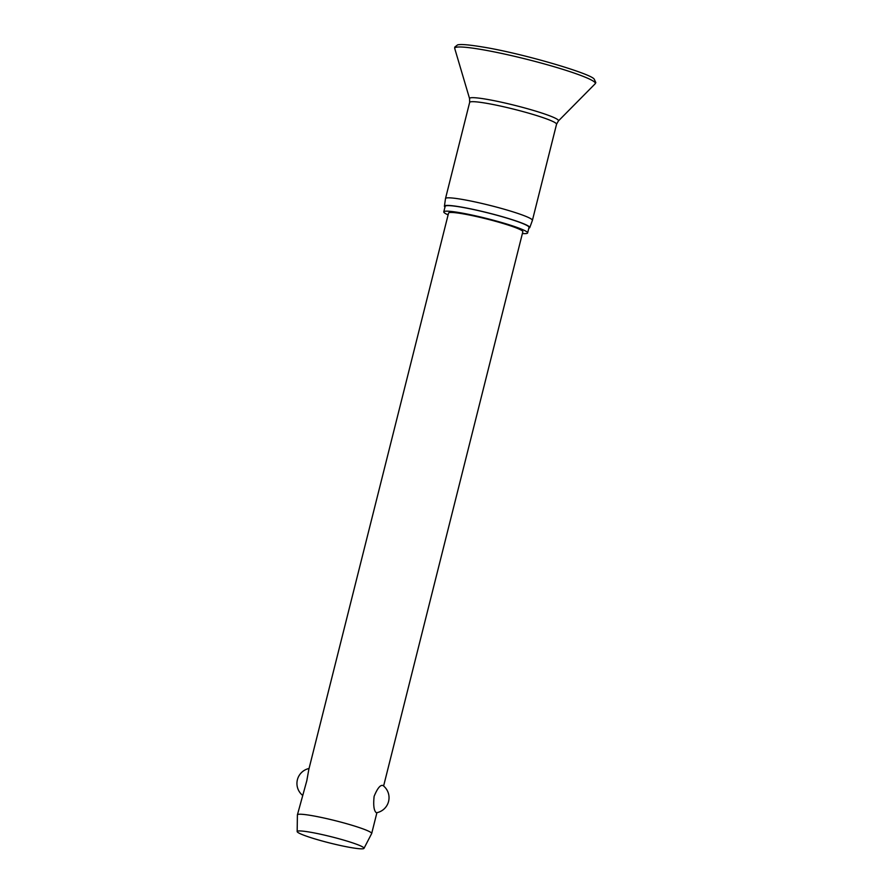 <?xml version="1.0" encoding="UTF-8"?>
<svg xmlns="http://www.w3.org/2000/svg" width="893" height="893" viewBox="0 0 893 893"><rect width="100%" height="100%" fill="white"/><g stroke="black" fill="none" stroke-linecap="round" stroke-linejoin="round"><path stroke-width="1.34" d="M444.982 207.053A43.991 4.097 14.1 0 1 444.424 206.171L445.495 198.581A44.795 4.175 14.1 0 1 445.507 198.536A44.795 4.175 14.1 0 1 485.68 204.352A44.795 4.175 14.1 0 1 531.759 219.365A44.795 4.175 14.1 0 1 532.407 220.37A44.795 4.175 14.1 0 1 532.395 220.404L529.761 227.603A43.991 4.097 14.1 0 1 528.835 228.117M444.424 206.171A43.991 4.097 14.1 0 1 483.671 211.786A43.991 4.097 14.1 0 1 529.136 226.576A43.991 4.097 14.1 0 1 529.761 227.603M448.107 214.878A43.232 4.03 14.1 0 1 444.401 212.835A43.232 4.03 14.1 0 1 443.776 211.864A43.232 4.03 14.1 0 1 482.544 217.468A43.232 4.03 14.1 0 1 527.015 231.957A43.232 4.03 14.1 0 1 527.629 232.928A43.232 4.03 14.1 0 1 522.383 233.542M443.776 211.864L445.172 206.316A43.232 4.03 14.1 0 1 483.939 211.92A43.232 4.03 14.1 0 1 528.399 226.409A43.232 4.03 14.1 0 1 529.024 227.38L527.629 232.928M297.168 831.562L297.402 814.918A38.287 3.572 14.1 0 1 297.414 814.84A38.287 3.572 14.1 0 1 331.749 819.807A38.287 3.572 14.1 0 1 371.131 832.644A38.287 3.572 14.1 0 1 371.689 833.504A38.287 3.572 14.1 0 1 371.655 833.571L363.998 848.35A34.459 3.215 14.1 0 1 332.754 843.729A34.459 3.215 14.1 0 1 297.67 832.265A34.459 3.215 14.1 0 1 297.168 831.562A34.459 3.215 14.1 0 1 327.72 835.87A34.459 3.215 14.1 0 1 363.529 847.513A34.459 3.215 14.1 0 1 363.998 848.35M376.165 812.608C373.877 810.576 373.196 805.151 374.122 796.333C377.449 788.251 380.396 784.646 382.974 785.494L382.952 785.483A15.315 15.315 0 0 1 376.556 812.753L376.165 812.608M297.414 814.84L306.801 780.75L308.811 769.465L448.565 213.07A38.287 3.572 14.1 0 1 482.912 218.037A38.287 3.572 14.1 0 1 522.293 230.863A38.287 3.572 14.1 0 1 522.84 231.722L383.61 786.007M594.291 81.843A72.489 6.753 14.1 0 1 595.14 83.808L595.832 82.602L594.158 79.064C590.463 73.438 522.26 53.368 482.912 47.039C466.124 44.259 460.018 44.248 457.584 44.884L454.704 47.162L454.749 48.546A72.489 6.753 14.1 0 1 517.817 57.096A72.489 6.753 14.1 0 1 594.291 81.843M454.749 48.546L469.584 98.643A45.856 4.275 14.1 0 1 509.479 104.057A45.856 4.275 14.1 0 1 557.857 119.718A45.856 4.275 14.1 0 1 558.393 120.957L595.14 83.808M469.584 98.643L469.651 102.405A44.795 4.175 14.1 0 1 509.836 108.209A44.795 4.175 14.1 0 1 555.904 123.223A44.795 4.175 14.1 0 1 556.551 124.227L532.407 220.37M469.651 102.405L445.507 198.536M309.056 768.493A15.315 15.315 0 0 0 302.359 795.161M371.689 833.504L376.913 812.675M556.551 124.227L558.393 120.957"/></g></svg>
